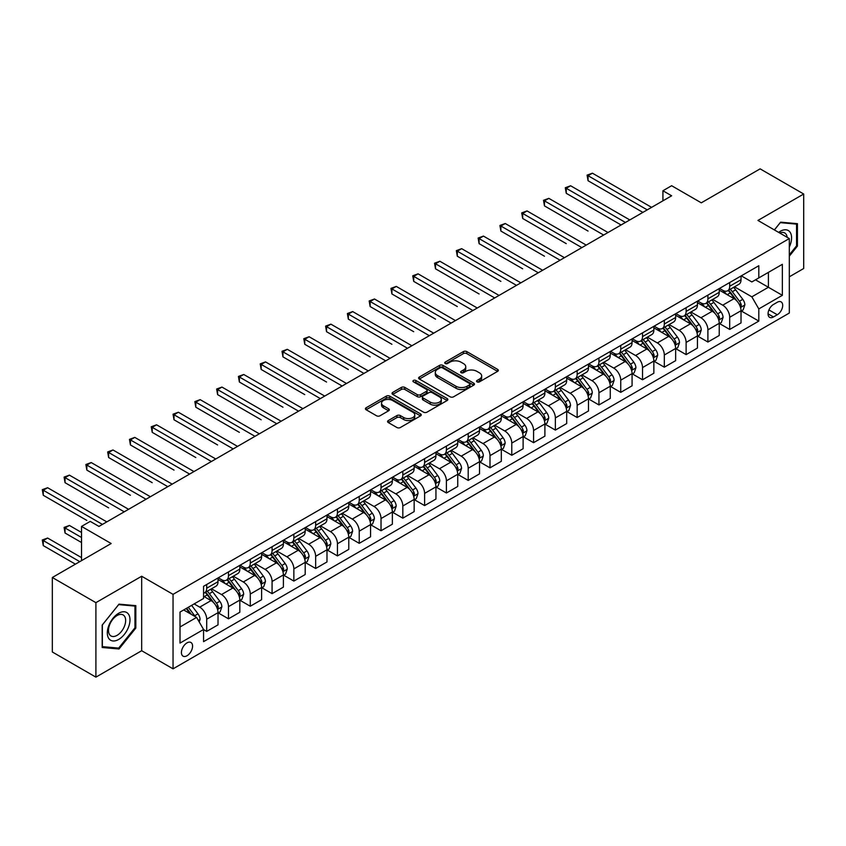 <?xml version="1.0" encoding="UTF-8"?>
<svg xmlns="http://www.w3.org/2000/svg" width="846" height="846" viewBox="0 0 846 846"><rect width="100%" height="100%" fill="white"/><g stroke="black" fill="none" stroke-linecap="round" stroke-linejoin="round"><path stroke-width="1.27" d="M477.049 381.863A1.692 0.973 0 0 0 479.449 381.863L497.628 371.362A2.422 1.396 0 0 0 498.336 370.379A2.422 1.396 0 0 0 497.628 369.385L466.823 351.608A2.422 1.396 0 0 0 463.407 351.608L445.218 362.099A1.692 0.973 0 0 0 444.721 362.797A1.692 0.973 0 0 0 445.218 363.484A1.692 0.973 0 0 0 447.619 363.484L449.966 362.13A7.741 4.473 0 0 1 460.922 362.13L463.492 363.611A7.741 4.473 0 0 1 465.755 366.773A7.741 4.473 0 0 1 463.492 369.935L461.133 371.288A1.692 0.973 0 0 0 460.636 371.986A1.692 0.973 0 0 0 461.133 372.674A1.692 0.973 0 0 0 463.534 372.674L465.882 371.32A7.741 4.473 0 0 1 476.837 371.32L479.396 372.8A7.741 4.473 0 0 1 481.67 375.962A7.741 4.473 0 0 1 479.396 379.124L477.049 380.478A1.692 0.973 0 0 0 476.552 381.176A1.692 0.973 0 0 0 477.049 381.863L477.049 380.478M186.998 655.756A7.889 4.558 120 0 0 192.148 648.797A7.889 4.558 120 0 0 190.942 642.484A7.889 4.558 120 0 0 186.998 642.875A7.889 4.558 120 0 0 181.848 649.823A7.889 4.558 120 0 0 183.053 656.147A7.889 4.558 120 0 0 186.998 655.756M388.282 420.568A2.422 1.396 0 0 0 387.574 421.551A2.422 1.396 0 0 0 388.282 422.545L396.922 427.526A2.422 1.396 0 0 0 400.348 427.526L420.536 415.872A2.422 1.396 0 0 0 421.245 414.889A2.422 1.396 0 0 0 420.536 413.895L389.731 396.118A2.422 1.396 0 0 0 386.315 396.118L366.117 407.772A2.422 1.396 0 0 0 365.409 408.755A2.422 1.396 0 0 0 366.117 409.75L376.555 415.777A2.422 1.396 0 0 0 379.981 415.777L388.621 410.786A2.422 1.396 0 0 0 389.329 409.792A2.422 1.396 0 0 0 388.621 408.808L383.45 405.816A6.472 3.733 0 0 1 381.546 403.182A6.472 3.733 0 0 1 385.543 399.724A6.472 3.733 0 0 1 392.597 400.539L412.88 412.245A6.472 3.733 0 0 1 414.773 414.889A6.472 3.733 0 0 1 410.775 418.336A6.472 3.733 0 0 1 403.722 417.533L400.348 415.576A2.422 1.396 0 0 0 396.922 415.576L388.282 420.568L388.282 422.545M789.318 276.811L803.7 268.499L803.7 194.02L760.12 168.862L701.281 202.829L671.639 185.718L662.926 190.752L671.639 195.786L98.961 526.413L90.236 521.39L81.523 526.413L81.523 560.634M95.905 602.659L95.905 677.138L141.673 650.722L141.673 576.242L95.905 602.659L52.325 577.501L111.164 543.523L81.523 526.413M141.673 576.242L173.049 594.357L789.318 238.561L789.318 313.041L173.049 668.837L173.049 594.357M803.7 194.02L757.942 220.436L789.318 238.561M450.135 396.806A2.422 1.396 0 0 0 453.562 396.806L473.749 385.152A2.422 1.396 0 0 0 474.469 384.158A2.422 1.396 0 0 0 473.749 383.175L442.955 365.387A2.422 1.396 0 0 0 439.529 365.387L419.341 377.052A2.422 1.396 0 0 0 418.633 378.035A2.422 1.396 0 0 0 419.341 379.019L450.135 396.806M414.117 382.233A1.692 0.973 0 0 1 415.83 382.466L415.83 380.457L447.143 398.529A2.422 1.396 0 0 1 447.851 399.524A2.422 1.396 0 0 1 447.143 400.507L426.955 412.171A2.422 1.396 0 0 1 423.529 412.171L392.734 394.384L401.374 389.435L401.374 387.415L392.734 392.407A2.422 1.396 0 0 0 392.026 393.401A2.422 1.396 0 0 0 392.734 394.384L392.734 392.407M401.374 389.435A2.422 1.396 0 0 1 404.79 389.435L404.79 387.415A2.422 1.396 0 0 0 401.374 387.415M404.79 387.415L417.29 394.627A2.422 1.396 0 0 0 420.705 394.627L426.437 391.317A2.422 1.396 0 0 0 427.145 390.334A2.422 1.396 0 0 0 426.437 389.35L413.44 381.842A1.692 0.973 0 0 1 412.943 381.144A1.692 0.973 0 0 1 413.98 380.245A1.692 0.973 0 0 1 415.83 380.457M95.905 677.138L52.325 651.98L52.325 577.501M777.284 302.265L773.456 304.486A7.646 4.41 120 0 0 768.464 311.222A7.646 4.41 120 0 0 769.627 317.345A7.646 4.41 120 0 0 773.456 316.964L777.284 314.754A7.646 4.41 120 0 0 782.286 308.018A7.646 4.41 120 0 0 781.112 301.895A7.646 4.41 120 0 0 777.284 302.265M741.286 275.849L751.84 281.94L758.809 277.911L758.809 265.729L203.558 586.31L203.558 598.482L180.018 612.07L180.018 643.076L203.558 629.487L203.558 641.659L758.809 321.089L758.809 308.917L751.84 296.83L734.497 286.826M758.809 277.911L782.349 264.322L782.349 295.328L758.809 308.917M141.673 650.722L173.049 668.837M662.926 190.752L662.926 200.809M755.499 279.825L768.401 287.27L768.401 272.38L782.349 264.322M751.84 296.83L768.401 287.27L782.349 295.328M180.018 626.971L196.589 617.411L183.688 609.955M203.558 629.583L206.699 631.402L206.699 619.219A9.866 5.689 -120 0 0 199.719 607.142L194.146 603.917M206.699 631.402L218.025 624.856L218.025 612.673A9.866 5.689 -120 0 0 211.056 600.597L203.558 596.271M218.289 612.927L228.483 618.817L228.483 606.635A9.866 5.689 -120 0 0 221.515 594.558L211.5 588.774M228.483 618.817L239.82 612.271L239.82 600.1A9.866 5.689 -120 0 0 232.851 588.012L218.025 579.457M240.084 600.343L250.279 606.233L250.279 594.051A9.866 5.689 -120 0 0 243.31 581.974L233.295 576.2M250.279 606.233L261.615 599.687L261.615 587.515A9.866 5.689 -120 0 0 254.635 575.439L239.82 566.883M261.869 587.769L272.074 593.649L272.074 581.477A9.866 5.689 -120 0 0 265.094 569.4L255.09 563.616M272.074 593.649L283.399 587.113L283.399 574.931A9.866 5.689 -120 0 0 276.43 562.854L261.615 554.299M283.664 575.185L293.858 581.075L293.858 568.893A9.866 5.689 -120 0 0 286.889 556.816L276.875 551.032M293.858 581.075L305.195 574.529L305.195 562.347A9.866 5.689 -120 0 0 298.226 550.27L283.399 541.715M305.459 562.601L315.653 568.491L315.653 556.308A9.866 5.689 -120 0 0 308.684 544.232L298.67 538.458M315.653 568.491L326.99 561.945L326.99 549.773A9.866 5.689 -120 0 0 320.01 537.686L305.195 529.131M327.243 550.016L337.448 555.907L337.448 543.735A9.866 5.689 -120 0 0 330.469 531.648L320.465 525.874M337.448 555.907L348.774 549.371L348.774 537.189A9.866 5.689 -120 0 0 341.805 525.112L326.99 516.557M349.038 537.443L359.233 543.333L359.233 531.151A9.866 5.689 -120 0 0 352.264 519.074L342.249 513.289M359.233 543.333L370.569 536.787L370.569 524.605A9.866 5.689 -120 0 0 363.6 512.528L348.774 503.973M370.834 524.858L381.028 530.749L381.028 518.566A9.866 5.689 -120 0 0 374.059 506.49L364.044 500.705M381.028 530.749L392.364 524.203L392.364 512.02A9.866 5.689 -120 0 0 385.385 499.944L370.569 491.389M392.618 512.274L402.823 518.164L402.823 505.982A9.866 5.689 -120 0 0 395.843 493.905L385.839 488.131M402.823 518.164L414.149 511.619L414.149 499.447A9.866 5.689 -120 0 0 407.18 487.37L392.364 478.815M414.413 499.7L424.607 505.58L424.607 493.408A9.866 5.689 -120 0 0 417.638 481.332L407.624 475.547M424.607 505.58L435.944 499.045L435.944 486.862A9.866 5.689 -120 0 0 428.975 474.786L414.149 466.231M436.208 487.116L446.402 493.007L446.402 480.824A9.866 5.689 -120 0 0 439.434 468.747L429.419 462.963M446.402 493.007L457.739 486.461L457.739 474.278A9.866 5.689 -120 0 0 450.759 462.202L435.944 453.646M457.993 474.532L468.198 480.422L468.198 468.24A9.866 5.689 -120 0 0 461.218 456.163L451.214 450.379M468.198 480.422L479.523 473.876L479.523 461.705A9.866 5.689 -120 0 0 472.554 449.617L457.739 441.062M479.788 461.948L489.993 467.838L489.993 455.666A9.866 5.689 -120 0 0 483.013 443.579L472.999 437.805M489.993 467.838L501.318 461.303L501.318 449.12A9.866 5.689 -120 0 0 494.35 437.044L479.523 428.488M501.583 449.374L511.777 455.254L511.777 443.082A9.866 5.689 -120 0 0 504.808 431.005L494.794 425.221M511.777 455.254L523.114 448.718L523.114 436.536A9.866 5.689 -120 0 0 516.134 424.459L501.318 415.904M523.367 436.79L533.572 442.68L533.572 430.498A9.866 5.689 -120 0 0 526.593 418.421L516.589 412.637M533.572 442.68L544.898 436.134L544.898 423.952A9.866 5.689 -120 0 0 537.929 411.875L523.114 403.32M545.162 424.206L555.367 430.096L555.367 417.913A9.866 5.689 -120 0 0 548.388 405.837L538.373 400.063M555.367 430.096L566.693 423.55L566.693 411.378A9.866 5.689 -120 0 0 559.724 399.301L544.898 390.746M566.957 411.632L577.152 417.512L577.152 405.34A9.866 5.689 -120 0 0 570.183 393.263L560.168 387.479M577.152 417.512L588.488 410.976L588.488 398.794A9.866 5.689 -120 0 0 581.509 386.717L566.693 378.162M588.742 399.048L598.947 404.938L598.947 392.756A9.866 5.689 -120 0 0 591.967 380.679L581.963 374.894M598.947 404.938L610.273 398.392L610.273 386.21A9.866 5.689 -120 0 0 603.304 374.133L588.488 365.578M610.537 386.463L620.742 392.354L620.742 380.171A9.866 5.689 -120 0 0 613.762 368.095L603.748 362.31M620.742 392.354L632.068 385.808L632.068 373.636A9.866 5.689 -120 0 0 625.099 361.549L610.273 352.994M632.332 373.879L642.526 379.769L642.526 367.587A9.866 5.689 -120 0 0 635.558 355.51L625.543 349.736M642.526 379.769L653.863 373.234L653.863 361.052A9.866 5.689 -120 0 0 646.883 348.975L632.068 340.42M654.127 361.305L664.322 367.185L664.322 355.013A9.866 5.689 -120 0 0 657.353 342.937L647.338 337.152M664.322 367.185L675.647 360.65L675.647 348.467A9.866 5.689 -120 0 0 668.678 336.391L653.863 327.836M675.912 348.721L686.117 354.611L686.117 342.429A9.866 5.689 -120 0 0 679.137 330.352L669.123 324.568M686.117 354.611L697.442 348.066L697.442 335.883A9.866 5.689 -120 0 0 690.473 323.807L675.647 315.251M697.707 336.137L707.901 342.027L707.901 329.845A9.866 5.689 -120 0 0 700.932 317.768L690.918 311.994M707.901 342.027L719.237 335.481L719.237 323.309A9.866 5.689 -120 0 0 712.258 311.233L697.442 302.678M719.502 323.553L729.696 329.443L729.696 317.271A9.866 5.689 -120 0 0 722.727 305.184L712.713 299.41M729.696 329.443L741.022 322.908L741.022 310.725A9.866 5.689 -120 0 0 734.053 298.649L719.237 290.093M719.502 288.433L722.727 290.294A9.866 5.689 -120 0 0 727.655 290.781A9.866 5.689 -120 0 0 729.696 286.265L729.696 282.543M697.707 301.007L700.932 302.879A9.866 5.689 -120 0 0 705.86 303.365A9.866 5.689 -120 0 0 707.901 298.85L707.901 295.127M675.912 313.591L679.137 315.452A9.866 5.689 -120 0 0 684.065 315.939A9.866 5.689 -120 0 0 686.117 311.434L686.117 307.701M654.117 326.175L657.353 328.037A9.866 5.689 -120 0 0 662.281 328.523A9.866 5.689 -120 0 0 664.322 324.007L664.322 320.285M632.332 338.76L635.558 340.621A9.866 5.689 -120 0 0 640.485 341.107A9.866 5.689 -120 0 0 642.526 336.592L642.526 332.869M610.537 351.333L613.762 353.194A9.866 5.689 -120 0 0 618.69 353.691A9.866 5.689 -120 0 0 620.742 349.176L620.742 345.454M588.742 363.917L591.967 365.779A9.866 5.689 -120 0 0 596.906 366.265A9.866 5.689 -120 0 0 598.947 361.75L598.947 358.027M566.957 376.502L570.183 378.363A9.866 5.689 -120 0 0 575.111 378.849A9.866 5.689 -120 0 0 577.152 374.334L577.152 370.611M545.162 389.075L548.388 390.947A9.866 5.689 -120 0 0 553.316 391.434A9.866 5.689 -120 0 0 555.367 386.918L555.367 383.196M523.367 401.66L526.593 403.521A9.866 5.689 -120 0 0 531.531 404.007A9.866 5.689 -120 0 0 533.572 399.502L533.572 395.769M501.583 414.244L504.808 416.105A9.866 5.689 -120 0 0 509.736 416.592A9.866 5.689 -120 0 0 511.777 412.076L511.777 408.354M479.788 426.828L483.013 428.689A9.866 5.689 -120 0 0 487.941 429.176A9.866 5.689 -120 0 0 489.993 424.66L489.993 420.938M457.993 439.402L461.218 441.263A9.866 5.689 -120 0 0 466.157 441.76A9.866 5.689 -120 0 0 468.198 437.245L468.198 433.522M436.208 451.986L439.434 453.847A9.866 5.689 -120 0 0 444.362 454.334A9.866 5.689 -120 0 0 446.402 449.818L446.402 446.096M414.413 464.57L417.638 466.432A9.866 5.689 -120 0 0 422.566 466.918A9.866 5.689 -120 0 0 424.607 462.402L424.607 458.68M392.618 477.155L395.843 479.016A9.866 5.689 -120 0 0 400.782 479.502A9.866 5.689 -120 0 0 402.823 474.987L402.823 471.264M370.834 489.728L374.059 491.589A9.866 5.689 -120 0 0 378.987 492.086A9.866 5.689 -120 0 0 381.028 487.571L381.028 483.838M349.038 502.313L352.264 504.174A9.866 5.689 -120 0 0 357.192 504.66A9.866 5.689 -120 0 0 359.233 500.145L359.233 496.422M327.243 514.897L330.469 516.758A9.866 5.689 -120 0 0 335.407 517.244A9.866 5.689 -120 0 0 337.448 512.729L337.448 509.006M305.459 527.47L308.684 529.342A9.866 5.689 -120 0 0 313.612 529.829A9.866 5.689 -120 0 0 315.653 525.313L315.653 521.591M283.664 540.055L286.889 541.916A9.866 5.689 -120 0 0 291.817 542.402A9.866 5.689 -120 0 0 293.858 537.897L293.858 534.164M261.869 552.639L265.094 554.5A9.866 5.689 -120 0 0 270.033 554.987A9.866 5.689 -120 0 0 272.074 550.471L272.074 546.749M240.084 565.223L243.31 567.084A9.866 5.689 -120 0 0 248.238 567.571A9.866 5.689 -120 0 0 250.279 563.055L250.279 559.333M218.289 577.797L221.515 579.658A9.866 5.689 -120 0 0 226.442 580.155A9.866 5.689 -120 0 0 228.483 575.64L228.483 571.907M741.286 310.979L758.809 321.089M727.655 290.781L738.981 284.235A9.866 5.689 -120 0 0 741.022 279.719L741.022 275.997M705.86 303.365L717.197 296.819A9.866 5.689 -120 0 0 719.237 292.304L719.237 288.581M684.065 315.939L695.401 309.403A9.866 5.689 -120 0 0 697.442 304.888L697.442 301.165M662.281 328.523L673.606 321.988A9.866 5.689 -120 0 0 675.647 317.472L675.647 313.739M640.485 341.107L651.822 334.561A9.866 5.689 -120 0 0 653.863 330.046L653.863 326.323M618.69 353.691L630.027 347.146A9.866 5.689 -120 0 0 632.068 342.63L632.068 338.908M596.906 366.265L608.232 359.73A9.866 5.689 -120 0 0 610.273 355.214L610.273 351.492M575.111 378.849L586.447 372.303A9.866 5.689 -120 0 0 588.488 367.788L588.488 364.066M553.316 391.434L564.652 384.888A9.866 5.689 -120 0 0 566.693 380.372L566.693 376.65M531.531 404.007L542.857 397.472A9.866 5.689 -120 0 0 544.898 392.956L544.898 389.234M509.736 416.592L521.073 410.056A9.866 5.689 -120 0 0 523.114 405.541L523.114 401.808M487.941 429.176L499.277 422.63A9.866 5.689 -120 0 0 501.318 418.114L501.318 414.392M466.157 441.76L477.482 435.214A9.866 5.689 -120 0 0 479.523 430.699L479.523 426.976M444.362 454.334L455.698 447.798A9.866 5.689 -120 0 0 457.739 443.283L457.739 439.56M422.566 466.918L433.903 460.372A9.866 5.689 -120 0 0 435.944 455.867L435.944 452.134M400.782 479.502L412.108 472.956A9.866 5.689 -120 0 0 414.149 468.441L414.149 464.718M378.987 492.086L390.323 485.541A9.866 5.689 -120 0 0 392.364 481.025L392.364 477.303M357.192 504.66L368.528 498.125A9.866 5.689 -120 0 0 370.569 493.609L370.569 489.887M335.407 517.244L346.733 510.698A9.866 5.689 -120 0 0 348.774 506.183L348.774 502.461M313.612 529.829L324.949 523.283A9.866 5.689 -120 0 0 326.99 518.767L326.99 515.045M291.817 542.402L303.154 535.867A9.866 5.689 -120 0 0 305.195 531.351L305.195 527.629M270.033 554.987L281.358 548.441A9.866 5.689 -120 0 0 283.399 543.936L283.399 540.203M248.238 567.571L259.563 561.025A9.866 5.689 -120 0 0 261.615 556.509L261.615 552.787M226.442 580.155L237.779 573.609A9.866 5.689 -120 0 0 239.82 569.094L239.82 565.371M203.558 593.131A9.866 5.689 -120 0 0 204.658 592.729L215.984 586.193A9.866 5.689 -120 0 0 218.025 581.678L218.025 577.955M204.658 592.729A9.866 5.689 -120 0 0 206.699 588.213L206.699 584.491M196.589 617.411L203.558 629.487M789.318 256.179L797.429 246.101L797.429 223.672L780.604 222.17L774.365 229.922M102.186 647.497L119.011 648.998L135.825 628.07L135.825 605.641L119.011 604.139L102.186 625.067L102.186 647.497M796.551 245.594L797.429 246.101M134.958 627.563L135.825 628.07M117.224 647.973L119.011 648.998M477.726 382.106L479.396 381.134A7.741 4.473 0 0 0 481.67 377.972L481.67 375.962M465.755 366.773L465.755 368.782A7.741 4.473 0 0 1 463.492 371.944L461.81 372.917M497.596 371.383L466.823 353.617A2.422 1.396 0 0 0 463.407 353.617L445.895 363.727M473.718 385.163L442.955 367.397A2.422 1.396 0 0 0 439.529 367.397L419.373 379.04M469.477 384.856A1.692 0.973 0 0 0 469.974 384.158A1.692 0.973 0 0 0 469.477 383.471L442.437 367.862A1.692 0.973 0 0 0 440.047 367.862L437.562 369.29A7.741 4.473 0 0 0 435.299 372.452A7.741 4.473 0 0 0 437.562 375.613L456.047 386.284A7.741 4.473 0 0 0 466.992 386.284L469.477 384.856L469.477 386.865A1.692 0.973 0 0 0 469.974 386.178L469.974 384.158M435.299 372.452L435.299 374.461A7.741 4.473 0 0 0 437.562 377.623L437.562 375.613M469.477 386.865L466.992 388.293A7.741 4.473 0 0 1 456.047 388.293L437.562 377.623M404.79 389.435L417.29 396.647A2.422 1.396 0 0 0 420.705 396.647L426.437 393.337A2.422 1.396 0 0 0 427.145 392.343L427.145 390.334M415.83 382.466L447.111 400.528M430.244 402.114A6.472 3.733 0 0 0 437.297 402.929A6.472 3.733 0 0 0 441.295 399.471A6.472 3.733 0 0 0 439.402 396.827L432.253 392.703A2.422 1.396 0 0 0 428.837 392.703L423.106 396.013A2.422 1.396 0 0 0 422.397 397.007A2.422 1.396 0 0 0 423.106 397.99L430.244 402.114L430.244 404.124A6.472 3.733 0 0 0 437.297 404.938A6.472 3.733 0 0 0 441.295 401.49L441.295 399.471M422.397 397.007L422.397 399.016A2.422 1.396 0 0 0 423.106 399.999L423.106 397.99M430.244 404.124L423.106 399.999M414.773 414.889L414.773 416.898A6.472 3.733 0 0 1 410.775 420.346A6.472 3.733 0 0 1 403.722 419.542L400.348 417.586A2.422 1.396 0 0 0 396.922 417.586L388.314 422.556M381.546 403.182L381.546 405.192A6.472 3.733 0 0 0 383.45 407.835L383.45 405.816M388.589 410.807L383.45 407.835M420.504 415.894L389.731 398.128A2.422 1.396 0 0 0 386.315 398.128L366.149 409.771M741.022 311.127L743.116 309.922L744.861 304.888A6.535 3.775 -120 0 0 742.777 299.325L735.65 289.818A18.866 10.892 -120 0 0 733.598 287.354M726.513 294.292A18.866 10.892 -120 0 0 722.653 290.252M740.43 307.13L741.339 305.163A6.535 3.775 -120 0 0 739.467 301.239L732.34 291.722A18.866 10.892 -120 0 0 730.288 289.258M728.533 290.273A15.651 9.042 60 0 1 731.103 293.202L737.13 301.239M588.055 231.064L544.464 205.895L544.464 200.862L548.821 198.345L608.01 232.523M728.195 290.474A18.866 10.892 60 0 1 730.246 292.938L734.984 299.251M647.232 209.871L588.055 175.704L592.412 173.187L651.589 207.355M642.875 212.388L588.055 180.737L588.055 175.704L587.092 175.143L592.412 173.187M588.055 180.737L587.092 175.143M719.237 323.711L721.331 322.506L723.066 317.472A6.535 3.775 -120 0 0 720.982 311.91L713.865 302.392A18.866 10.892 -120 0 0 711.803 299.928M704.718 306.876A18.866 10.892 -120 0 0 700.858 302.836M718.645 319.703L719.544 317.747A6.535 3.775 -120 0 0 717.672 313.813L710.545 304.306A18.866 10.892 -120 0 0 708.493 301.842M706.738 302.857A15.651 9.042 60 0 1 709.308 305.776L715.335 313.824M566.26 243.637L522.68 218.48L522.68 213.446L527.037 210.929L586.215 245.097M706.399 303.048A18.866 10.892 60 0 1 708.462 305.512L713.189 311.836M697.442 336.285L699.536 335.079L701.281 330.046A6.535 3.775 -120 0 0 699.198 324.483L692.07 314.976A18.866 10.892 -120 0 0 690.008 312.512M682.923 319.45A18.866 10.892 -120 0 0 679.063 315.41M696.85 332.288L697.749 330.331A6.535 3.775 -120 0 0 695.877 326.397L688.76 316.89A18.866 10.892 -120 0 0 686.698 314.426M684.943 315.442A15.651 9.042 60 0 1 687.512 318.36L693.54 326.408M544.464 256.222L500.885 231.064L500.885 226.03L505.242 223.513L564.43 257.681M684.604 315.632A18.866 10.892 60 0 1 686.666 318.096L691.404 324.42M675.647 348.869L677.741 347.664L679.486 342.63A6.535 3.775 -120 0 0 677.403 337.068L670.275 327.561A18.866 10.892 -120 0 0 668.224 325.097M661.138 332.034A18.866 10.892 -120 0 0 657.279 327.994M675.055 344.872L675.965 342.905A6.535 3.775 -120 0 0 674.093 338.982L666.965 329.475A18.866 10.892 -120 0 0 664.914 327.011M663.158 328.015A15.651 9.042 60 0 1 665.728 330.945L671.756 338.992M522.68 268.806L479.09 243.637L479.09 238.604L483.447 236.087L542.635 270.265M662.82 328.216A18.866 10.892 60 0 1 664.871 330.68L669.609 337.004M625.448 222.456L566.26 188.288L570.616 185.771L629.805 219.939M621.091 224.973L566.26 193.311L566.26 188.288L565.297 187.727L570.616 185.771M566.26 193.311L565.297 187.727M603.653 235.04L543.513 200.312L548.821 198.345M544.464 205.895L543.513 200.312M581.858 247.614L521.718 212.896L527.037 210.929M522.68 218.48L521.718 212.896M653.863 361.454L655.957 360.248L657.691 355.214A6.535 3.775 -120 0 0 655.608 349.652L648.491 340.145A18.866 10.892 -120 0 0 646.429 337.67M639.343 344.618A18.866 10.892 -120 0 0 635.483 340.578M653.271 357.456L654.17 355.489A6.535 3.775 -120 0 0 652.298 351.566L645.17 342.048A18.866 10.892 -120 0 0 643.119 339.584M641.363 340.6A15.651 9.042 60 0 1 643.933 343.518L649.961 351.566M500.885 281.39L457.305 256.222L457.305 251.188L461.662 248.671L520.84 282.839M641.025 340.801A18.866 10.892 60 0 1 643.087 343.265L647.814 349.578M560.073 260.198L499.923 225.47L505.242 223.513M500.885 231.064L499.923 225.47M789.318 247.011A16.021 9.253 120 0 0 790.069 232.185A16.021 9.253 120 0 0 778.627 232.386M787.171 237.324A12.13 7.001 120 0 0 786.093 234.236A12.13 7.001 120 0 0 784.728 232.967A12.13 7.001 120 0 0 779.737 233.031M780.213 222.646L796.551 224.116L796.551 245.848L789.318 254.858M795.473 223.492L796.551 224.116M774.397 229.943L780.255 222.667M118.662 613.276A16.021 9.253 120 0 0 107.326 632.903A16.021 9.253 120 0 0 118.662 639.449A16.021 9.253 120 0 0 129.988 619.822A16.021 9.253 120 0 0 118.662 613.276M117.065 615.539A12.13 7.001 120 0 0 109.145 626.23A12.13 7.001 120 0 0 111.006 635.959A12.13 7.001 120 0 0 117.065 635.357A12.13 7.001 120 0 0 124.997 624.665A12.13 7.001 120 0 0 123.135 614.936A12.13 7.001 120 0 0 117.065 615.539M134.958 627.817L118.662 648.099L102.355 646.64L102.355 624.908L118.662 604.626L134.958 606.085L134.958 627.817M133.88 605.461L134.958 606.085M632.068 374.038L634.162 372.822L635.906 367.788A6.535 3.775 -120 0 0 633.823 362.225L626.696 352.719A18.866 10.892 -120 0 0 624.634 350.255M617.548 357.202A18.866 10.892 -120 0 0 613.688 353.152M631.476 370.03L632.374 368.073A6.535 3.775 -120 0 0 630.503 364.14L623.386 354.633A18.866 10.892 -120 0 0 621.324 352.169M619.568 353.184A15.651 9.042 60 0 1 622.138 356.103L628.166 364.15M479.09 293.964L435.51 268.806L435.51 263.772L439.867 261.255L499.055 295.423M619.23 353.374A18.866 10.892 60 0 1 621.292 355.838L626.029 362.162M538.278 272.782L478.138 238.054L483.447 236.087M479.09 243.637L478.138 238.054M610.273 386.611L612.367 385.406L614.111 380.372A6.535 3.775 -120 0 0 612.028 374.81L604.901 365.303A18.866 10.892 -120 0 0 602.849 362.839M595.764 369.776A18.866 10.892 -120 0 0 591.904 365.736M609.68 382.614L610.59 380.658A6.535 3.775 -120 0 0 608.718 376.724L601.591 367.217A18.866 10.892 -120 0 0 599.528 364.753M597.784 365.768A15.651 9.042 60 0 1 600.353 368.687L606.381 376.734M457.305 306.548L413.715 281.38L413.715 276.356L418.072 273.84L477.26 308.007M597.445 365.958A18.866 10.892 60 0 1 599.497 368.422L604.234 374.746M516.483 285.356L456.343 250.638L461.662 248.671M457.305 256.222L456.343 250.638M588.488 399.196L590.582 397.99L592.316 392.956A6.535 3.775 -120 0 0 590.233 387.394L583.116 377.887A18.866 10.892 -120 0 0 581.054 375.423M573.969 382.36A18.866 10.892 -120 0 0 570.109 378.321M587.885 395.198L588.795 393.231A6.535 3.775 -120 0 0 586.923 389.308L579.796 379.801A18.866 10.892 -120 0 0 577.744 377.327M575.989 378.342A15.651 9.042 60 0 1 578.558 381.271L584.586 389.308M435.51 319.132L391.92 293.964L391.92 288.93L396.288 286.413L455.465 320.592M575.65 378.543A18.866 10.892 60 0 1 577.712 381.007L582.439 387.331M494.699 297.94L434.548 263.222L439.867 261.255M435.51 268.806L434.548 263.222M566.693 411.78L568.787 410.574L570.532 405.541A6.535 3.775 -120 0 0 568.449 399.978L561.321 390.461A18.866 10.892 -120 0 0 559.259 387.997M552.174 394.945A18.866 10.892 -120 0 0 548.314 390.905M566.101 407.772L567 405.816A6.535 3.775 -120 0 0 565.128 401.882L558.011 392.375A18.866 10.892 -120 0 0 555.949 389.911M554.193 390.926A15.651 9.042 60 0 1 556.763 393.845L562.791 401.892M413.715 331.706L370.136 306.548L370.136 301.514L374.492 298.998L433.681 333.165M553.855 391.116A18.866 10.892 60 0 1 555.917 393.58L560.655 399.904M472.903 310.524L412.753 275.796L418.072 273.84M413.715 281.38L412.753 275.796M544.898 424.364L546.992 423.148L548.737 418.114A6.535 3.775 -120 0 0 546.653 412.552L539.526 403.045A18.866 10.892 -120 0 0 537.474 400.581M530.389 407.529A18.866 10.892 -120 0 0 526.529 403.479M544.306 420.356L545.205 418.4A6.535 3.775 -120 0 0 543.344 414.466L536.216 404.959A18.866 10.892 -120 0 0 534.154 402.495M532.398 403.51A15.651 9.042 60 0 1 534.979 406.429L541.006 414.477M391.92 344.29L348.341 319.132L348.341 314.099L352.697 311.582L411.886 345.75M532.071 403.701A18.866 10.892 60 0 1 534.122 406.165L538.86 412.488M451.108 323.109L390.968 288.38L396.288 286.413M391.92 293.964L390.968 288.38M523.114 436.938L525.207 435.732L526.942 430.699A6.535 3.775 -120 0 0 524.858 425.136L517.741 415.629A18.866 10.892 -120 0 0 515.679 413.165M508.594 420.102A18.866 10.892 -120 0 0 504.734 416.063M522.511 432.941L523.42 430.974A6.535 3.775 -120 0 0 521.548 427.05L514.421 417.543A18.866 10.892 -120 0 0 512.369 415.079M510.614 416.084A15.651 9.042 60 0 1 513.184 419.013L519.211 427.061M370.136 356.875L326.545 331.706L326.545 326.672L330.913 324.166L390.091 358.334M510.275 416.285A18.866 10.892 60 0 1 512.338 418.749L517.065 425.073M429.324 335.682L369.173 300.965L374.492 298.998M370.136 306.548L369.173 300.965M501.318 449.522L503.412 448.317L505.157 443.283A6.535 3.775 -120 0 0 503.074 437.72L495.946 428.213A18.866 10.892 -120 0 0 493.884 425.739M486.799 432.687A18.866 10.892 -120 0 0 482.939 428.647M500.726 445.525L501.625 443.558A6.535 3.775 -120 0 0 499.753 439.634L492.636 430.117A18.866 10.892 -120 0 0 490.574 427.653M488.819 428.668A15.651 9.042 60 0 1 491.389 431.587L497.416 439.634M348.341 369.459L304.761 344.29L304.761 339.257L309.118 336.74L368.306 370.918M488.48 428.869A18.866 10.892 60 0 1 490.543 431.333L495.28 437.646M407.529 348.266L347.378 313.538L352.697 311.582M348.341 319.132L347.378 313.538M479.523 462.106L481.617 460.89L483.362 455.867A6.535 3.775 -120 0 0 481.279 450.294L474.151 440.787A18.866 10.892 -120 0 0 472.1 438.323M465.014 445.271A18.866 10.892 -120 0 0 461.155 441.231M478.931 458.098L479.83 456.142A6.535 3.775 -120 0 0 477.969 452.208L470.841 442.701A18.866 10.892 -120 0 0 468.779 440.237M467.024 441.252A15.651 9.042 60 0 1 469.593 444.171L475.632 452.219M326.545 382.032L282.966 356.875L282.966 351.841L287.323 349.324L346.511 383.492M466.696 441.443A18.866 10.892 60 0 1 468.747 443.907L473.485 450.231M385.734 360.851L325.594 326.122L330.913 324.166M326.545 331.706L325.594 326.122M457.739 474.68L459.833 473.474L461.567 468.441A6.535 3.775 -120 0 0 459.484 462.878L452.367 453.371A18.866 10.892 -120 0 0 450.305 450.907M443.219 457.845A18.866 10.892 -120 0 0 439.36 453.805M457.136 470.683L458.046 468.726A6.535 3.775 -120 0 0 456.174 464.792L449.046 455.285A18.866 10.892 -120 0 0 446.995 452.822M445.239 453.837A15.651 9.042 60 0 1 447.809 456.755L453.837 464.803M304.761 394.617L261.171 369.459L261.171 364.425L265.538 361.908L324.716 396.076M444.901 454.027A18.866 10.892 60 0 1 446.963 456.491L451.69 462.815M363.949 373.424L303.799 338.707L309.118 336.74M304.761 344.29L303.799 338.707M435.944 487.264L438.038 486.059L439.783 481.025A6.535 3.775 -120 0 0 437.689 475.463L430.572 465.956A18.866 10.892 -120 0 0 428.51 463.492M421.424 470.429A18.866 10.892 -120 0 0 417.564 466.389M435.352 483.267L436.25 481.3A6.535 3.775 -120 0 0 434.379 477.377L427.262 467.87A18.866 10.892 -120 0 0 425.2 465.395M423.444 466.41A15.651 9.042 60 0 1 426.014 469.34L432.042 477.387M282.966 407.201L239.386 382.032L239.386 376.999L243.743 374.482L302.931 408.66M423.106 466.611A18.866 10.892 60 0 1 425.168 469.075L429.905 475.399M342.154 386.009L282.004 351.291L287.323 349.324M282.966 356.875L282.004 351.291M414.149 499.849L416.243 498.643L417.987 493.609A6.535 3.775 -120 0 0 415.904 488.047L408.777 478.529A18.866 10.892 -120 0 0 406.725 476.065M399.64 483.013A18.866 10.892 -120 0 0 395.78 478.973M413.557 495.841L414.455 493.884A6.535 3.775 -120 0 0 412.594 489.95L405.467 480.443A18.866 10.892 -120 0 0 403.405 477.979M401.649 478.995A15.651 9.042 60 0 1 404.219 481.913L410.247 489.961M261.171 419.775L217.591 394.617L217.591 389.583L221.948 387.066L281.136 421.234M401.321 479.185A18.866 10.892 60 0 1 403.373 481.649L408.11 487.973M320.359 398.593L260.219 363.865L265.538 361.908M261.171 369.459L260.219 363.865M392.364 512.433L394.458 511.217L396.192 506.183A6.535 3.775 -120 0 0 394.109 500.621L386.992 491.114A18.866 10.892 -120 0 0 384.93 488.65M377.845 495.597A18.866 10.892 -120 0 0 373.985 491.547M391.761 508.425L392.671 506.468A6.535 3.775 -120 0 0 390.799 502.535L383.672 493.028A18.866 10.892 -120 0 0 381.62 490.564M379.865 491.579A15.651 9.042 60 0 1 382.434 494.498L388.462 502.545M239.386 432.359L195.796 407.201L195.796 402.167L200.164 399.65L259.341 433.818M379.526 491.769A18.866 10.892 60 0 1 381.588 494.233L386.315 500.557M298.575 411.177L238.424 376.449L243.743 374.482M239.386 382.032L238.424 376.449M370.569 525.006L372.663 523.801L374.408 518.767A6.535 3.775 -120 0 0 372.314 513.205L365.197 503.698A18.866 10.892 -120 0 0 363.135 501.234M356.05 508.171A18.866 10.892 -120 0 0 352.19 504.131M369.977 521.009L370.876 519.042A6.535 3.775 -120 0 0 369.004 515.119L361.887 505.612A18.866 10.892 -120 0 0 359.825 503.148M358.07 504.153A15.651 9.042 60 0 1 360.639 507.082L366.667 515.129M217.591 444.943L174.012 419.775L174.012 414.752L178.369 412.235L237.557 446.402M357.731 504.353A18.866 10.892 60 0 1 359.793 506.817L364.531 513.141M276.779 423.751L216.629 389.033L221.948 387.066M217.591 394.617L216.629 389.033M348.774 537.591L350.868 536.385L352.613 531.351A6.535 3.775 -120 0 0 350.53 525.789L343.402 516.282A18.866 10.892 -120 0 0 341.35 513.818M334.265 520.755A18.866 10.892 -120 0 0 330.405 516.716M348.182 533.593L349.081 531.626A6.535 3.775 -120 0 0 347.22 527.703L340.092 518.186A18.866 10.892 -120 0 0 338.03 515.722M336.274 516.737A15.651 9.042 60 0 1 338.844 519.656L344.872 527.703M195.796 457.527L152.217 432.359L152.217 427.325L156.573 424.808L215.762 458.987M335.947 516.938A18.866 10.892 60 0 1 337.998 519.402L342.736 525.715M254.984 436.335L194.844 401.607L200.164 399.65M195.796 407.201L194.844 401.607M326.99 550.175L329.073 548.969L330.818 543.936A6.535 3.775 -120 0 0 328.734 538.363L321.617 528.856A18.866 10.892 -120 0 0 319.555 526.392M312.47 533.34A18.866 10.892 -120 0 0 308.61 529.3M326.387 546.167L327.296 544.211A6.535 3.775 -120 0 0 325.424 540.277L318.297 530.77A18.866 10.892 -120 0 0 316.245 528.306M314.49 529.321A15.651 9.042 60 0 1 317.06 532.24L323.087 540.287M174.012 470.101L130.421 444.943L130.421 439.909L134.789 437.393L193.967 471.56M314.152 529.511A18.866 10.892 60 0 1 316.203 531.975L320.941 538.299M233.2 448.919L173.049 414.191L178.369 412.235M174.012 419.775L173.049 414.191M305.195 562.749L307.288 561.543L309.033 556.509A6.535 3.775 -120 0 0 306.939 550.947L299.822 541.44A18.866 10.892 -120 0 0 297.76 538.976M290.675 545.913A18.866 10.892 -120 0 0 286.815 541.874M304.602 558.751L305.501 556.795A6.535 3.775 -120 0 0 303.629 552.861L296.512 543.354A18.866 10.892 -120 0 0 294.45 540.89M292.695 541.905A15.651 9.042 60 0 1 295.265 544.824L301.292 552.872M152.217 482.685L108.637 457.527L108.637 452.494L112.994 449.977L172.182 484.145M292.356 542.096A18.866 10.892 60 0 1 294.419 544.56L299.156 550.883M211.405 461.493L151.254 426.775L156.573 424.808M152.217 432.359L151.254 426.775M283.399 575.333L285.493 574.127L287.238 569.094A6.535 3.775 -120 0 0 285.155 563.531L278.027 554.024A18.866 10.892 -120 0 0 275.976 551.56M268.891 558.497A18.866 10.892 -120 0 0 265.031 554.458M282.807 571.336L283.706 569.369A6.535 3.775 -120 0 0 281.845 565.445L274.717 555.938A18.866 10.892 -120 0 0 272.655 553.474M270.9 554.479A15.651 9.042 60 0 1 273.47 557.408L279.497 565.456M130.421 495.27L86.842 470.101L86.842 465.067L91.199 462.55L150.387 496.729M270.572 554.68A18.866 10.892 60 0 1 272.624 557.144L277.361 563.468M189.61 474.077L129.47 439.36L134.789 437.393M130.421 444.943L129.47 439.36M261.615 587.917L263.698 586.712L265.443 581.678A6.535 3.775 -120 0 0 263.36 576.115L256.243 566.598A18.866 10.892 -120 0 0 254.181 564.134M247.095 571.082A18.866 10.892 -120 0 0 243.236 567.042M261.012 583.909L261.922 581.953A6.535 3.775 -120 0 0 260.05 578.019L252.922 568.512A18.866 10.892 -120 0 0 250.871 566.048M249.115 567.063A15.651 9.042 60 0 1 251.685 569.982L257.713 578.03M108.637 507.854L65.047 482.685L65.047 477.652L69.404 475.135L128.592 509.303M248.777 567.254A18.866 10.892 60 0 1 250.828 569.728L255.566 576.041M167.815 486.662L107.675 451.933L112.994 449.977M108.637 457.527L107.675 451.933M239.82 600.501L241.914 599.285L243.659 594.252A6.535 3.775 -120 0 0 241.565 588.689L234.448 579.182A18.866 10.892 -120 0 0 232.386 576.718M225.3 583.666A18.866 10.892 -120 0 0 221.441 579.616M239.228 596.493L240.127 594.537A6.535 3.775 -120 0 0 238.255 590.603L231.138 581.096A18.866 10.892 -120 0 0 229.076 578.632M227.32 579.647A15.651 9.042 60 0 1 229.89 582.566L235.918 590.614M86.842 520.427L43.262 495.27L43.262 490.236L47.619 487.719L106.808 521.887M226.982 579.838A18.866 10.892 60 0 1 229.044 582.302L233.782 588.626M146.03 499.246L85.88 464.517L91.199 462.55M86.842 470.101L85.88 464.517M218.025 613.075L220.119 611.87L221.864 606.836A6.535 3.775 -120 0 0 219.78 601.273L212.653 591.766A18.866 10.892 -120 0 0 210.601 589.302M217.433 609.078L218.331 607.121A6.535 3.775 -120 0 0 216.47 603.187L209.343 593.681A18.866 10.892 -120 0 0 207.281 591.217M205.525 592.232A15.651 9.042 60 0 1 208.095 595.15L214.123 603.198M81.523 532.462L69.404 525.461L65.047 527.978L65.047 533.012L81.523 542.519M205.187 592.422A18.866 10.892 60 0 1 207.249 594.886L211.986 601.21M65.047 533.012L64.095 527.428L81.523 537.485M64.095 527.428L69.404 525.461M124.235 511.819L64.095 477.102L69.404 475.135M65.047 482.685L64.095 477.102M199.201 621.937L200.068 619.42A6.535 3.775 -120 0 0 197.985 613.858L191.63 605.366M81.523 557.62L47.619 538.045L43.262 540.562L43.262 545.596L75.421 564.166M195.267 616.649A6.535 3.775 -120 0 0 194.675 615.772L188.32 607.28M186.68 608.232L191.249 614.323M186.226 608.486L190.096 613.657M43.262 545.596L42.3 540.002L79.778 561.649M42.3 540.002L47.619 538.045M102.44 524.404L42.3 489.675L47.619 487.719M43.262 495.27L42.3 489.675M199.719 607.142L211.056 600.597M221.515 594.558L232.851 588.012M243.31 581.974L254.635 575.439M265.094 569.4L276.43 562.854M286.889 556.816L298.226 550.27M308.684 544.232L320.01 537.686M330.469 531.648L341.805 525.112M352.264 519.074L363.6 512.528M374.059 506.49L385.385 499.944M395.843 493.905L407.18 487.37M417.638 481.332L428.975 474.786M439.434 468.747L450.759 462.202M461.218 456.163L472.554 449.617M483.013 443.579L494.35 437.044M504.808 431.005L516.134 424.459M526.593 418.421L537.929 411.875M548.388 405.837L559.724 399.301M570.183 393.263L581.509 386.717M591.967 380.679L603.304 374.133M613.762 368.095L625.099 361.549M635.558 355.51L646.883 348.975M657.353 342.937L668.678 336.391M679.137 330.352L690.473 323.807M700.932 317.768L712.258 311.233M722.727 305.184L734.053 298.649M729.696 286.265L741.022 279.719M729.696 317.271L741.022 310.725M707.901 329.845L719.237 323.309M707.901 298.85L719.237 292.304M686.117 342.429L697.442 335.883M686.117 311.434L697.442 304.888M664.322 355.013L675.647 348.467M664.322 324.007L675.647 317.472M642.526 367.587L653.863 361.052M642.526 336.592L653.863 330.046M620.742 380.171L632.068 373.636M620.742 349.176L632.068 342.63M598.947 392.756L610.273 386.21M598.947 361.75L610.273 355.214M577.152 405.34L588.488 398.794M577.152 374.334L588.488 367.788M555.367 417.913L566.693 411.378M555.367 386.918L566.693 380.372M533.572 430.498L544.898 423.952M533.572 399.502L544.898 392.956M511.777 443.082L523.114 436.536M511.777 412.076L523.114 405.541M489.993 455.666L501.318 449.12M489.993 424.66L501.318 418.114M468.198 468.24L479.523 461.705M468.198 437.245L479.523 430.699M446.402 480.824L457.739 474.278M446.402 449.818L457.739 443.283M424.607 493.408L435.944 486.862M424.607 462.402L435.944 455.867M402.823 505.982L414.149 499.447M402.823 474.987L414.149 468.441M381.028 518.566L392.364 512.02M381.028 487.571L392.364 481.025M359.233 531.151L370.569 524.605M359.233 500.145L370.569 493.609M337.448 543.735L348.774 537.189M337.448 512.729L348.774 506.183M315.653 556.308L326.99 549.773M315.653 525.313L326.99 518.767M293.858 568.893L305.195 562.347M293.858 537.897L305.195 531.351M272.074 581.477L283.399 574.931M272.074 550.471L283.399 543.936M250.279 594.051L261.615 587.515M250.279 563.055L261.615 556.509M228.483 606.635L239.82 600.1M228.483 575.64L239.82 569.094M206.699 619.219L218.025 612.673M206.699 588.213L218.025 581.678M768.929 309.922L777.284 314.754M768.052 313.845L773.456 316.964M479.396 381.134L479.396 379.124M461.133 372.674L461.133 371.288M463.492 371.944L463.492 369.935M445.218 363.484L445.218 362.099M463.407 353.617L463.407 351.608M466.823 353.617L466.823 351.608M497.628 371.362L497.628 369.385M419.341 379.019L419.341 377.052M439.529 367.397L439.529 365.387M442.955 367.397L442.955 365.387M473.749 385.152L473.749 383.175M456.047 388.293L456.047 386.284M466.992 388.293L466.992 386.284M417.29 396.647L417.29 394.627M420.705 396.647L420.705 394.627M426.437 393.337L426.437 391.317M447.143 400.507L447.143 398.529M396.922 417.586L396.922 415.576M400.348 417.586L400.348 415.576M403.722 419.542L403.722 417.533M388.621 410.786L388.621 408.808M366.117 409.75L366.117 407.772M386.315 398.128L386.315 396.118M389.731 398.128L389.731 396.118M420.536 415.872L420.536 413.895M740.536 307.479L744.818 305.015M732.34 291.722L735.65 289.818M727.2 294.694L730.246 292.938M739.467 301.239L742.777 299.325M738.949 303.788L741.339 305.163M718.751 320.063L723.023 317.599M710.545 304.306L713.865 302.392M705.416 307.278L708.462 305.512M717.672 313.813L720.982 311.91M717.154 316.372L719.544 317.747M696.956 332.647L701.239 330.173M688.76 316.89L692.07 314.976M683.621 319.851L686.666 318.096M695.877 326.397L699.198 324.483M695.359 328.946L697.749 330.331M675.161 345.231L679.444 342.757M666.965 329.475L670.275 327.561M661.826 332.436L664.871 330.68M674.093 338.982L677.403 337.068M673.575 341.53L675.965 342.905M653.376 357.805L657.649 355.341M645.17 342.048L648.491 340.145M640.041 345.02L643.087 343.265M652.298 351.566L655.608 349.652M651.78 354.114L654.17 355.489M631.581 370.389L635.864 367.915M623.386 354.633L626.696 352.719M618.246 357.594L621.292 355.838M630.503 364.14L633.823 362.225M629.984 366.688L632.374 368.073M609.786 382.974L614.069 380.499M601.591 367.217L604.901 365.303M596.451 370.178L599.497 368.422M608.718 376.724L612.028 374.81M608.2 379.272L610.59 380.658M588.002 395.558L592.274 393.083M579.796 379.801L583.116 377.887M574.667 382.762L577.712 381.007M586.923 389.308L590.233 387.394M586.405 391.857L588.795 393.231M566.207 408.132L570.49 405.668M558.011 392.375L561.321 390.461M552.872 395.346L555.917 393.58M565.128 401.882L568.449 399.978M564.61 404.441L567 405.816M544.412 420.716L548.694 418.241M536.216 404.959L539.526 403.045M531.077 407.92L534.122 406.165M543.344 414.466L546.653 412.552M542.825 417.015L545.205 418.4M522.627 433.3L526.899 430.826M514.421 417.543L517.741 415.629M509.292 420.504L512.338 418.749M521.548 427.05L524.858 425.136M521.03 429.599L523.42 430.974M500.832 445.874L505.115 443.41M492.636 430.117L495.946 428.213M487.497 433.089L490.543 431.333M499.753 439.634L503.074 437.72M499.235 442.183L501.625 443.558M479.037 458.458L483.32 455.983M470.841 442.701L474.151 440.787M465.702 445.673L468.747 443.907M477.969 452.208L481.279 450.294M477.451 454.767L479.83 456.142M457.252 471.042L461.525 468.568M449.046 455.285L452.367 453.371M443.917 458.246L446.963 456.491M456.174 464.792L459.484 462.878M455.656 467.341L458.046 468.726M435.457 483.626L439.74 481.152M427.262 467.87L430.572 465.956M422.122 470.831L425.168 469.075M434.379 477.377L437.689 475.463M433.861 479.925L436.25 481.3M413.662 496.2L417.945 493.736M405.467 480.443L408.777 478.529M400.327 483.415L403.373 481.649M412.594 489.95L415.904 488.047M412.076 492.509L414.455 493.884M391.878 508.784L396.15 506.31M383.672 493.028L386.992 491.114M378.543 495.989L381.588 494.233M390.799 502.535L394.109 500.621M390.281 505.083L392.671 506.468M370.083 521.369L374.366 518.894M361.887 505.612L365.197 503.698M356.748 508.573L359.793 506.817M369.004 515.119L372.314 513.205M368.486 517.667L370.876 519.042M348.288 533.942L352.571 531.478M340.092 518.186L343.402 516.282M334.953 521.157L337.998 519.402M347.22 527.703L350.53 525.789M346.701 530.252L349.081 531.626M326.503 546.527L330.775 544.063M318.297 530.77L321.617 528.856M313.168 533.741L316.203 531.975M325.424 540.277L328.734 538.363M324.906 542.836L327.296 544.211M304.708 559.111L308.991 556.636M296.512 543.354L299.822 541.44M291.373 546.315L294.419 544.56M303.629 552.861L306.939 550.947M303.111 555.41L305.501 556.795M282.913 571.695L287.196 569.221M274.717 555.938L278.027 554.024M269.578 558.899L272.624 557.144M281.845 565.445L285.155 563.531M281.327 567.994L283.706 569.369M261.118 584.269L265.401 581.805M252.922 568.512L256.243 566.598M247.793 571.484L250.828 569.728M260.05 578.019L263.36 576.115M259.532 580.578L261.922 581.953M239.333 596.853L243.616 594.378M231.138 581.096L234.448 579.182M225.998 584.057L229.044 582.302M238.255 590.603L241.565 588.689M237.737 593.152L240.127 594.537M217.538 609.437L221.821 606.963M209.343 593.681L212.653 591.766M204.203 596.642L207.249 594.886M216.47 603.187L219.78 601.273M215.952 605.736L218.331 607.121M198.376 620.499L200.026 619.547M194.675 615.772L197.985 613.858"/></g></svg>
